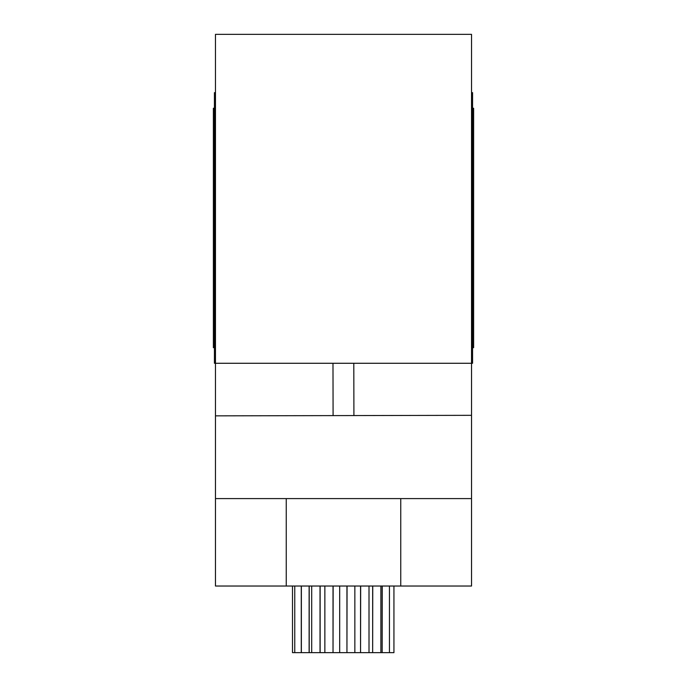 <?xml version="1.0" encoding="UTF-8"?>
<svg xmlns="http://www.w3.org/2000/svg" width="687" height="687" viewBox="0 0 687 687"><rect width="100%" height="100%" fill="white"/><g stroke="black" fill="none" stroke-linecap="round" stroke-linejoin="round"><path stroke-width="1.03" d="M353.908 415.566L471.531 415.326L471.531 363.277L332.98 363.277L353.796 363.277L353.908 415.566L333.092 415.609L332.98 363.277L215.469 363.277L215.469 415.858L333.092 415.609M215.469 92.642L214.43 92.642L214.43 363.277L215.469 363.277L215.469 34.35L471.531 34.35L471.531 363.277L472.57 363.277L472.57 92.642L471.531 92.642M215.469 415.858L215.469 586.028L286.247 586.028L286.247 498.599M471.531 415.326L471.531 498.599L215.469 498.599M400.753 498.599L400.753 586.028L286.247 586.028M471.531 498.599L471.531 586.028L400.753 586.028M324.865 586.028L324.865 652.65L292.499 652.65L292.499 586.028M333.023 586.028L333.023 652.65L324.865 652.65M333.135 586.028L333.023 652.65M339.687 586.028L339.687 652.65L333.135 652.65M346.944 586.028L346.944 652.65L339.687 652.65M347.055 586.028L346.944 652.65M354.853 586.028L354.853 652.65L347.055 652.65M360.555 586.028L360.555 652.65L354.853 652.65M360.666 586.028L360.555 652.65M369.005 586.028L369.005 652.65L360.666 652.65M372.663 586.028L372.663 652.65L369.005 652.65M372.749 586.028L372.663 652.65M380.89 586.028L380.89 652.65L372.749 652.65M382.17 586.028L382.17 652.65L380.89 652.65M382.238 586.028L382.17 652.65M389.452 586.028L389.452 652.65L382.238 652.65M393.934 586.028L393.934 652.65L389.452 652.65M294.757 586.028L294.757 652.65M301.275 586.028L301.275 652.65M301.327 586.028L301.327 652.65M301.361 586.028L301.361 652.65M309.124 586.028L309.124 652.65M309.202 586.028L309.202 652.65M311.7 586.028L311.7 652.65M320.03 586.028L320.03 652.65M320.133 586.028L320.133 652.65M472.57 347.665L473.618 347.665L473.618 108.254L472.57 108.254M214.43 108.254L213.382 108.254L213.382 347.665L214.43 347.665"/></g></svg>
